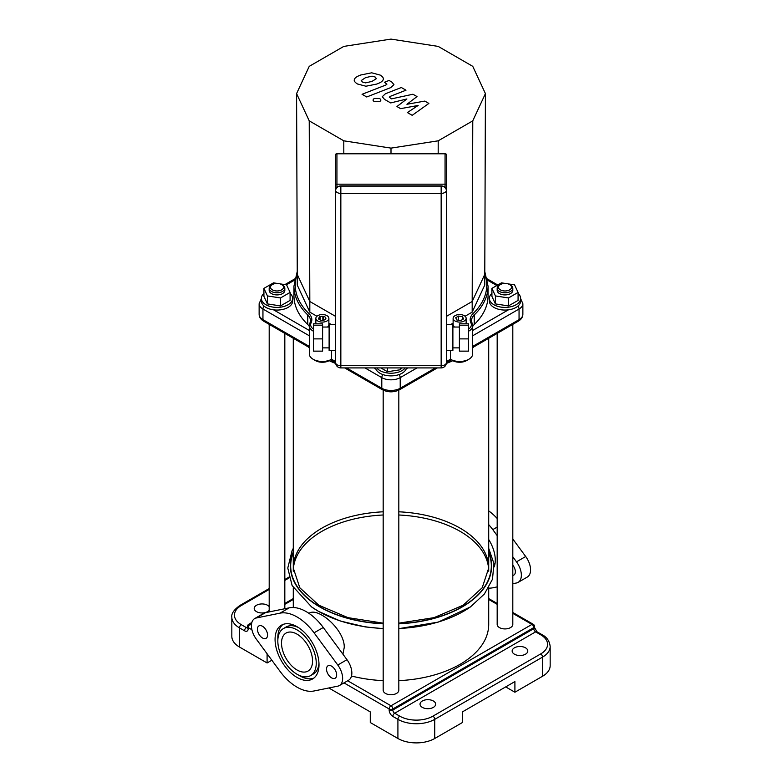 <?xml version="1.0" encoding="UTF-8"?>
<svg xmlns="http://www.w3.org/2000/svg" width="782" height="782" viewBox="0 0 782 782"><rect width="100%" height="100%" fill="white"/><g stroke="black" fill="none" stroke-linecap="round" stroke-linejoin="round"><path stroke-width="1.17" d="M488.711 587.712L488.711 624.407A97.711 56.412 180 0 1 398.82 680.643M383.18 680.643A97.711 56.412 180 0 1 351.509 676.01M293.328 569.609A97.711 56.412 180 0 1 321.91 531.33A97.711 56.412 180 0 1 383.18 514.996M398.82 514.996A97.711 56.412 180 0 1 488.672 569.609M308.91 613.323L309.496 612.98C312.477 611.387 316.612 612.12 321.91 615.151C332.291 620.986 344.549 635.365 344.256 647.359L342.927 654.172M494.214 566.911A27.614 15.943 -120 0 0 495.28 560.166A27.614 15.943 -120 0 0 488.711 539.492M434.753 738.491A26.06 15.044 0 0 1 397.911 738.491L397.911 719.342A26.06 15.044 0 0 0 434.753 719.342L542.542 657.115L542.542 676.264L514.908 692.226L514.908 681.581L462.397 711.903L462.397 722.539L434.753 738.491L434.753 719.342A2.61 1.505 -120 0 0 432.915 716.156A23.45 13.538 180 0 1 399.749 716.156L394.685 713.233A2.61 1.505 60 0 1 392.838 710.036L392.838 708.971A2.61 1.505 -120 0 0 391 705.784A2.61 1.505 120 0 0 389.162 708.971A2.61 1.505 0 0 0 392.838 708.971L533.783 627.604A2.61 1.505 0 0 0 534.556 626.538A2.61 2.61 0 0 0 533.246 624.28A2.61 1.505 120 0 0 531.946 624.407A2.61 1.505 60 0 1 533.783 627.604L533.783 628.669A2.61 1.505 -120 0 0 535.631 631.856L540.694 634.779A2.61 1.505 -60 0 1 542.004 634.652L536.931 631.729A2.61 1.505 120 0 0 535.631 631.856L394.685 713.233A2.61 1.505 120 0 0 392.838 716.42L397.911 719.342A2.61 1.505 -60 0 1 399.749 716.156M271.843 660.233L267.092 662.97L239.458 647.017L239.458 627.868A2.61 1.505 -60 0 1 241.306 624.671A23.45 13.538 180 0 1 241.306 605.532A2.61 1.505 -120 0 0 239.996 605.405C233.935 609.735 231.208 613.684 231.834 617.233A26.06 15.044 0 0 0 239.458 627.868L244.531 630.791A2.61 1.505 -60 0 1 246.369 627.604L241.306 624.671M267.092 662.97L267.092 653.781M328.831 687.974L370.277 711.903L370.277 722.539L397.911 738.491M231.834 617.233L231.834 636.382A26.06 15.044 0 0 0 239.458 647.017M269.194 610.263A7.82 4.516 180 0 1 256.506 611.641A7.82 4.516 180 0 1 254.209 608.455A7.82 4.516 180 0 1 260.426 604.036A7.82 4.516 180 0 1 269.194 606.646M514.439 654.192A7.82 4.516 180 0 1 512.151 651.005A7.82 4.516 180 0 1 519.971 646.489A7.82 4.516 180 0 1 527.791 651.005A7.82 4.516 180 0 1 522.962 655.169A7.82 4.516 180 0 1 514.439 654.192M422.319 707.378A7.82 4.516 180 0 1 420.032 704.191A7.82 4.516 180 0 1 427.852 699.675A7.82 4.516 180 0 1 435.662 704.191A7.82 4.516 180 0 1 430.843 708.355A7.82 4.516 180 0 1 422.319 707.378M514.908 692.226L505.69 686.899M542.542 676.264A26.06 15.044 0 0 0 550.166 665.629L550.166 646.479C549.551 641.015 546.823 637.076 542.004 634.652M283.455 628.542A27.165 15.679 60 0 1 310.62 644.221A27.165 15.679 60 0 1 310.62 675.589A27.165 15.679 60 0 1 289.682 668.317A27.165 15.679 60 0 1 277.825 640.976A27.165 15.679 60 0 1 283.455 628.542L286.222 626.949A27.165 15.679 60 0 1 298.46 627.575M318.958 663.077A27.165 15.679 60 0 1 313.377 673.996L310.62 675.589M277.874 639.461A31.075 17.937 60 0 1 277.825 637.789A31.075 17.937 60 0 1 282.947 624.466M313.895 678.072A31.075 17.937 60 0 1 298.372 674.964M275.068 639.383A31.075 17.937 -120 0 0 288.626 670.653A31.075 17.937 -120 0 0 312.575 678.971A31.075 17.937 -120 0 0 312.575 643.097A31.075 17.937 -120 0 0 281.5 625.16A31.075 17.937 -120 0 0 275.068 639.383M314.061 690.975L337.775 686.156A15.63 9.022 -120 0 0 339.398 685.55A15.63 9.022 -120 0 0 337.775 665.013L314.061 632.814A42.99 24.819 -120 0 0 280.015 613.156L256.3 617.976A15.63 9.022 -120 0 0 254.678 618.582A15.63 9.022 -120 0 0 256.3 639.119L280.015 671.318A42.99 24.819 -120 0 0 314.061 690.975M326.514 669.089A7.165 4.135 -120 0 0 329.642 676.293A7.165 4.135 -120 0 0 335.165 678.219A7.165 4.135 -120 0 0 335.165 669.939A7.165 4.135 -120 0 0 328 665.805A7.165 4.135 -120 0 0 326.514 669.089M257.425 629.197A7.165 4.135 -120 0 0 260.553 636.411A7.165 4.135 -120 0 0 266.075 638.327A7.165 4.135 -120 0 0 266.075 630.057A7.165 4.135 -120 0 0 258.91 625.913A7.165 4.135 -120 0 0 257.425 629.197M281.51 643.107A21.955 12.678 -120 0 0 291.1 665.199A21.955 12.678 -120 0 0 308.01 671.073A21.955 12.678 -120 0 0 308.01 645.727A21.955 12.678 -120 0 0 286.056 633.058A21.955 12.678 -120 0 0 281.51 643.107M254.678 618.582L263.886 613.264A15.63 9.022 60 0 1 265.509 612.658L289.223 607.839A42.99 24.819 60 0 1 323.269 627.496L346.983 659.695A15.63 9.022 60 0 1 348.606 680.232L339.398 685.55M497.176 518.476A42.99 24.819 -120 0 0 488.711 510.89M512.806 556.833L516.491 561.828A15.63 9.022 60 0 1 518.114 582.365L527.322 577.048A15.63 9.022 -120 0 0 525.699 556.51L512.806 539.013M512.806 565.2A7.165 4.135 60 0 1 513.882 575.034A7.165 4.135 60 0 1 512.806 575.366M497.176 586.901L492.777 587.8A42.99 24.819 60 0 1 488.711 588.123M488.711 524.614A42.99 24.819 60 0 1 492.777 529.629L497.176 535.611M518.114 582.365A15.63 9.022 60 0 1 516.491 582.981L512.806 583.724M424.812 101.083L406.923 104.28L417.011 96.577L412.935 94.231L391.518 98.864L389.299 97.193L390.423 96.294L405.985 90.204L401.332 87.516L385.409 93.752L382.261 96.704L384.519 99.373L390.697 102.931L406.884 98.962L396.943 106.538L400.589 108.639L418.145 105.462L407.383 112.559L412.182 115.335L428.878 103.429L424.812 101.083M361.225 80.37L362.428 82.012L365.556 82.872L372.017 81.396L376.377 78.659L375.213 77.037L372.046 76.157L365.536 77.653L361.206 80.556M383.239 79.481C383.767 78.2 382.75 76.734 380.208 75.092L371.675 72.804L360.883 74.964C356.905 76.382 354.735 77.907 354.363 79.549C353.845 80.839 354.872 82.315 357.423 83.967L365.917 86.225L376.67 84.075C380.687 82.648 382.877 81.113 383.239 79.481L383.317 78.874M354.363 79.549L354.285 80.135M366.709 96.978L390.785 87.594L393.952 84.632L391.714 81.973L389.065 80.448L384.363 82.276L386.924 84.143L385.79 85.043L362.056 94.29L366.709 96.978M379.769 98.454L374.119 98.454L372.955 100.086L374.119 101.709L379.769 101.709L380.932 100.086L379.769 98.454M313.484 338.88L313.484 351.138L322.604 351.138L322.604 323.787L313.484 323.787L313.484 338.88L322.604 338.88M322.604 325.195L313.484 325.195M335.634 350.492L329.114 350.492L329.114 324.432L335.634 324.432M468.516 338.88L468.516 351.138L459.396 351.138L459.396 323.787L468.516 323.787L468.516 338.88L459.396 338.88M459.396 325.195L468.516 325.195M446.366 350.492L452.886 350.492L452.886 324.432L446.366 324.432M335.634 190.339L335.634 183.565M335.634 154.846A1.3 1.065 -0 0 1 336.934 153.78L336.934 153.546A1.3 1.3 0 0 0 335.634 154.846L335.634 362.887A1.3 1.3 0 0 0 335.644 363.073M335.634 184.181L446.366 184.181L446.366 154.846A1.3 1.3 0 0 0 445.066 153.546L445.066 153.78A1.3 1.065 -0 0 1 446.366 154.846M446.366 183.565L446.366 190.339M446.356 363.073A1.3 1.3 0 0 0 446.366 362.887L446.366 184.181M451.37 359.828L446.366 362.711A5.21 3.011 180 0 1 441.156 365.712L441.156 367.911A5.21 5.21 0 0 0 446.366 362.701L446.366 190.378A5.21 4.252 180 0 0 441.156 186.126L340.844 186.126A5.21 4.252 180 0 0 335.634 190.378L335.634 362.701A5.21 5.21 0 0 0 340.844 367.911L340.844 365.712A5.21 3.011 180 0 1 335.634 362.701L330.63 359.828M343.797 140.819L309.232 120.858L296.583 93.605L309.232 66.353L343.797 46.402L391 39.1L438.203 46.402L472.768 66.353L485.417 93.605L472.768 120.858L438.203 140.819L391 148.121L343.797 140.819L343.816 153.546M309.232 120.858L309.819 301.5L297.258 274.443L296.583 93.605M391 148.121L391 153.546M438.203 140.819L438.184 153.546M450.813 359.046C451.703 359.984 451.576 360.062 450.422 359.27L452.719 360.6A9.775 5.64 0 0 0 466.541 360.6L468.838 359.27A13.03 7.517 180 0 1 450.422 359.27L446.366 361.616M335.634 361.616L331.578 359.27A13.03 7.517 180 0 1 313.162 359.27L315.459 360.6A9.775 5.64 0 0 0 329.281 360.6L331.558 359.29C330.424 360.062 330.297 359.984 331.187 359.046M313.162 359.27A13.03 7.517 180 0 1 309.34 353.953L309.34 325.771A13.03 7.517 0 0 0 313.484 331.265M468.516 331.265A13.03 7.517 0 0 0 472.66 325.771L472.66 353.953A13.03 7.517 180 0 1 468.838 359.27M450.422 350.492L450.422 359.27M331.578 359.27L331.578 350.492M313.484 329.124A11.73 6.774 180 0 1 311.07 322.898A20.84 12.033 0 0 0 308.861 313.494A1.3 0.909 133.9 0 0 307.746 314.95L307.746 324.52A19.54 11.28 180 0 1 309.34 326.456M307.746 324.52A97.056 56.04 180 0 1 293.944 295.713L293.944 286.144A97.056 56.04 0 0 0 307.746 314.95A19.54 11.28 180 0 1 310.522 320.747L309.34 325.771A13.03 7.517 0 0 1 309.819 323.758M472.181 323.758A1.3 1.026 154.4 0 0 472.103 323.396L471.478 320.747A19.54 11.28 180 0 1 474.254 314.95A97.056 56.04 0 0 0 488.056 286.144L488.056 295.713A97.056 56.04 180 0 1 474.254 324.52L474.254 314.95A1.3 0.909 -133.9 0 0 473.139 313.494A20.84 12.033 0 0 0 470.93 322.898A11.73 6.774 180 0 1 468.516 329.124M472.66 326.456A19.54 11.28 180 0 1 474.254 324.52M328.88 318.323A6.51 3.763 180 0 1 322.37 322.086A6.51 3.763 180 0 1 315.86 318.323A6.51 3.763 180 0 1 319.877 314.843A6.51 3.763 180 0 1 326.974 315.664A6.51 3.763 180 0 1 328.88 318.323L328.88 324.706A6.51 3.763 180 0 1 327.472 327.042M454.528 327.042A6.51 3.763 180 0 1 453.12 324.706L453.12 318.323A6.51 3.763 180 0 1 455.026 315.664A6.51 3.763 180 0 1 462.123 314.843A6.51 3.763 180 0 1 466.14 318.323A6.51 3.763 180 0 1 459.63 322.086A6.51 3.763 180 0 1 453.12 318.323M485.417 93.605L484.742 285.078L472.181 312.135L465.065 316.251M316.935 316.251L309.819 312.135L297.258 285.078L297.258 274.443M331.118 324.432L328.88 323.142M453.12 323.142L450.882 324.432M472.768 120.858L472.181 301.5L446.366 316.407M309.819 312.135L309.819 301.5L335.634 316.407M472.181 312.135L472.181 301.5L484.742 274.443M325.859 318.597L325.859 318.049A3.519 2.033 180 0 1 325.889 318.323A3.519 2.033 180 0 1 325.156 319.564L324.022 320.112A3.519 2.033 180 0 1 322.487 320.346L321.246 320.542L318.518 318.968L318.851 318.254A3.519 2.033 180 0 1 319.261 317.365L319.261 319.398M323.494 320.249L323.494 316.397A3.519 2.033 180 0 1 325.703 317.668L325.703 318.968M320.219 319.955L320.219 316.71A3.519 2.033 180 0 1 322.839 316.309L322.839 320.337M318.851 319.164L318.851 318.254M319.515 319.545L319.515 316.827L320.219 316.71M319.261 317.365L319.515 316.827M323.24 320.288L323.494 316.397M460.686 320.591L456.756 319.975L455.711 317.717L458.575 316.055L462.504 316.661L463.55 318.929L460.686 320.591M458.575 320.258L458.575 316.055M462.504 319.535L462.504 316.661M282.537 285.078L281.608 284.55A6.51 3.763 180 0 1 281.608 289.868A6.51 3.763 180 0 1 272.4 289.868A6.51 3.763 180 0 1 272.4 284.55A6.51 3.763 180 0 1 281.608 284.55L282.537 285.078A7.82 4.516 0 0 1 284.824 288.275A7.82 4.516 0 0 1 277.004 292.781A7.82 4.516 0 0 1 269.194 288.275A7.82 4.516 0 0 1 271.481 285.078L272.4 284.55M284.824 288.275L284.824 290.396A7.82 4.516 180 0 1 277.004 294.912A7.82 4.516 180 0 1 269.194 290.396L269.194 288.275M279.897 283.837L286.583 284.873L290.083 292.419L280.513 297.952L267.434 295.928L263.925 288.372L273.505 282.849L277.415 283.455M280.513 297.952L280.513 305.928L290.083 300.396L290.083 292.419M280.513 305.928L267.434 303.905L267.434 295.928M267.434 303.905L263.925 296.358L263.925 288.372M290.083 293.436A15.63 9.022 180 0 1 292.644 298.372L292.644 301.041A15.63 9.022 180 0 1 277.004 310.063A15.63 9.022 180 0 1 261.374 301.041L261.374 298.372A15.63 9.022 180 0 1 263.925 293.436M292.644 298.372A15.63 9.022 180 0 1 277.004 307.404A15.63 9.022 180 0 1 261.374 298.372M401.41 367.911L400.57 369.72L400.57 367.911M400.57 369.72L387.501 371.743L387.501 367.911M387.501 371.743L380.873 367.911M406.523 367.911A15.63 9.022 180 0 1 391 375.878A15.63 9.022 180 0 1 375.477 367.911M405.242 367.911A15.63 9.022 180 0 1 391 373.219A15.63 9.022 180 0 1 376.758 367.911M383.18 390.14L383.18 690.223A7.82 4.516 0 0 0 391 694.739A7.82 4.516 0 0 0 398.82 690.223L398.82 390.14M309.34 347.97A97.711 56.412 180 0 1 308.01 346.768M476.668 344.119A97.711 56.412 180 0 1 472.66 347.97M452.837 360.668A97.711 56.412 180 0 1 446.307 363.493M335.693 363.493A97.711 56.412 180 0 1 329.163 360.668M500.392 289.868A6.51 3.763 180 0 1 500.392 284.55A6.51 3.763 180 0 1 509.6 284.55A6.51 3.763 180 0 1 509.6 289.868A6.51 3.763 180 0 1 500.392 289.868M500.392 284.55L499.463 285.078A7.82 4.516 0 0 0 497.176 288.275A7.82 4.516 0 0 0 499.463 291.461A7.82 4.516 0 0 0 507.987 292.439A7.82 4.516 0 0 0 512.806 288.275A7.82 4.516 0 0 0 510.519 285.078L509.6 284.55M512.806 288.275L512.806 290.396A7.82 4.516 180 0 1 507.987 294.57A7.82 4.516 180 0 1 499.463 293.592A7.82 4.516 180 0 1 497.176 290.396L497.176 288.275M507.889 283.837L514.566 284.873L518.075 292.419L518.075 300.396L508.496 305.928L508.496 297.952L495.417 295.928L491.917 288.372L501.487 282.849L505.407 283.455M508.496 305.928L495.417 303.905L495.417 295.928M495.417 303.905L491.917 296.358L491.917 288.372M518.075 292.419L508.496 297.952M518.075 293.436A15.63 9.022 180 0 1 520.626 298.372L520.626 301.041A15.63 9.022 180 0 1 510.978 309.379A15.63 9.022 180 0 1 493.941 307.414A15.63 9.022 180 0 1 489.356 301.041L489.356 298.372A15.63 9.022 180 0 1 491.917 293.436M520.626 298.372A15.63 9.022 180 0 1 510.978 306.72A15.63 9.022 180 0 1 493.941 304.755A15.63 9.022 180 0 1 489.356 298.372M497.176 333.376L497.176 624.407A7.82 4.516 0 0 0 499.463 627.604A7.82 4.516 0 0 0 507.987 628.581A7.82 4.516 0 0 0 512.806 624.407L512.806 324.354M293.289 548.348L292.145 550.46L287.776 568.045L292.136 585.591L311.549 606.9A102.569 59.217 0 0 0 318.479 611.319A102.569 59.217 0 0 0 383.18 628.493M398.82 628.493A102.569 59.217 0 0 0 470.451 606.9L438.243 622.101L398.82 628.66M293.289 552.024A100.624 58.093 0 0 0 383.18 623.821M398.82 623.821A100.624 58.093 0 0 0 488.711 552.024M293.289 552.786A100.311 57.917 0 0 0 383.18 623.645M398.82 623.645A100.311 57.917 0 0 0 488.711 552.786M383.18 511.799A97.711 56.412 0 0 0 321.91 528.143A97.711 56.412 0 0 0 293.289 568.035L299.799 587.761L318.841 605.219L348.01 617.653L383.18 623.166M398.82 623.166L433.99 617.653L463.159 605.219L482.201 587.761L488.711 568.035A97.711 56.412 0 0 0 398.82 511.799M343.992 682.901L389.162 708.971L389.162 710.036A2.61 1.505 0 0 0 392.838 710.036L533.783 628.669A2.61 1.505 0 0 0 534.556 627.604L534.556 626.538M389.162 710.036A5.21 3.011 -120 0 0 392.838 716.42M247.435 627.829A2.61 1.505 60 0 1 246.369 627.604L247.444 626.978M244.531 630.791A5.21 3.011 -120 0 0 248.217 628.669L248.217 627.604A2.61 1.505 -60 0 1 250.054 624.407A2.61 1.505 -120 0 0 248.754 624.28A2.61 2.61 0 0 0 247.444 626.538A2.61 1.505 0 0 0 248.217 627.604L251.921 629.745M247.669 627.731L247.444 627.604A2.61 1.505 0 0 0 248.217 628.669M241.306 605.532L269.194 589.433M284.824 580.4L289.135 577.918M512.806 613.362L531.946 624.407L391 705.784L347.677 680.77M251.442 625.209L250.054 624.407L251.628 623.508M284.824 604.339L293.289 599.452M488.711 599.452L497.176 604.339M550.166 646.479A26.06 15.044 0 0 1 542.542 657.115A2.61 1.505 -120 0 0 540.694 653.928L432.915 716.156M540.694 634.779A23.45 13.538 180 0 1 540.694 653.928M256.3 617.976L265.509 612.658M280.015 613.156L289.223 607.839M314.061 632.814L323.269 627.496M337.775 665.013L346.983 659.695M497.176 527.088L492.777 529.629M525.699 556.51L516.491 561.828M443.765 186.487L442.309 185.999M339.691 185.999L338.235 186.487M336.934 187.563L336.934 153.78L445.066 153.78L445.066 187.563M340.844 186.126L340.844 185.881C337.716 186.106 335.977 187.612 335.634 190.378A5.21 3.011 0 0 0 340.844 193.389L340.844 186.126M441.156 185.881C444.284 186.106 446.023 187.612 446.366 190.378A5.21 3.011 0 0 1 441.156 193.389L441.156 365.712L340.844 365.712L340.844 193.389L441.156 193.389L441.156 185.881L340.844 185.881M263.622 321.138A3.255 1.877 -60 0 1 262.947 319.652A13.03 7.517 180 0 1 259.135 314.335C259.184 317.081 260.68 319.349 263.622 321.138L309.34 347.54M309.34 346.436L262.947 319.652L262.947 309.017L309.34 335.801M364.969 367.911L381.792 377.628A3.255 1.877 -60 0 1 382.985 374.598M375.741 368.811L374.187 367.911M334.794 350.492L335.634 350.971M417.031 367.911L400.208 377.628L400.208 388.263A13.03 7.517 180 0 1 381.792 388.263L381.792 377.628A13.03 7.517 0 0 0 400.208 377.628A3.255 1.877 -120 0 0 399.016 374.598M407.813 367.911L406.259 368.811M446.366 350.971L447.206 350.492M435.457 367.911L400.208 388.263A3.255 1.877 -120 0 1 399.534 389.749C393.845 392.525 388.155 392.525 382.466 389.749A3.255 1.877 -60 0 1 381.792 388.263L346.543 367.911M508.398 309.848L472.66 330.483M487.518 280.171L496.824 285.547M286.398 284.844L294.482 280.171M309.34 330.483L273.602 309.848M472.66 335.801L519.053 309.017A3.255 1.877 -120 0 0 517.938 306.094M472.66 347.54L518.378 321.138A3.255 1.877 -120 0 0 519.053 319.652L519.053 309.017A13.03 7.517 0 0 0 522.865 303.699L522.865 314.335A13.03 7.517 180 0 1 519.053 319.652L472.66 346.436M264.062 306.094A3.255 1.877 120 0 0 262.947 309.017A13.03 7.517 0 0 1 259.135 303.699L259.135 314.335M311.07 322.898A1.3 1.026 -154.4 0 0 309.897 323.396M308.861 313.494A95.756 55.287 180 0 1 297.258 273.798M472.66 325.771L472.103 323.396A1.3 1.026 154.4 0 0 470.93 322.898M484.742 273.798A95.756 55.287 180 0 1 473.139 313.494M293.289 607.516L293.289 587.712M383.18 628.66L365.282 626.92L340.297 621.006L318.655 611.436L311.549 606.9M470.451 606.9L484.4 593.997L492.474 579.247L493.96 563.617L488.711 548.348M536.931 631.729L534.556 627.604M239.996 605.405L269.194 588.553M284.824 579.521L288.929 577.155M247.444 627.604L247.444 626.538M248.754 624.28L251.863 622.492M284.824 603.46L293.289 598.562M488.711 598.562L497.176 603.46M512.806 612.482L533.246 624.28M322.604 347.882L329.114 347.882M322.604 327.042L329.114 327.042M452.886 347.882L459.396 347.882M452.886 327.042L459.396 327.042M445.066 153.546L336.934 153.546M441.156 367.911L340.844 367.911M344.637 367.911L382.466 389.749M399.534 389.749L437.363 367.911M520.626 298.597L522.865 303.699M487.274 278.93L497.772 284.99M522.865 314.335C522.787 317.13 521.291 319.398 518.378 321.138M261.374 298.597L259.135 303.699M284.892 284.609L294.726 278.93M297.248 271.452L293.944 286.144M484.752 271.452L488.056 286.144M315.86 323.787L315.86 318.323M466.14 323.787L466.14 318.323M269.194 324.354L269.194 611.905M284.824 333.376L284.824 608.728M293.289 338.274L293.289 571.222M488.711 338.274L488.711 571.222"/></g></svg>
